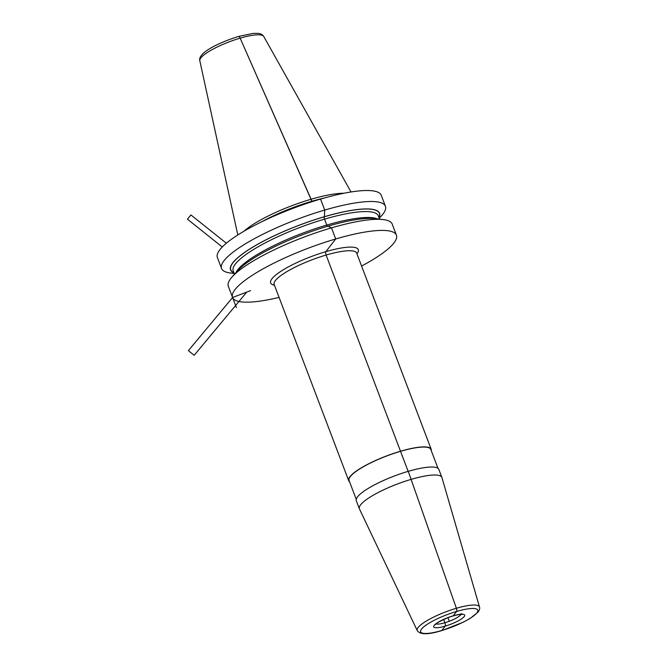 <?xml version="1.0" encoding="UTF-8"?>
<svg xmlns="http://www.w3.org/2000/svg" width="667" height="667" viewBox="0 0 667 667"><rect width="100%" height="100%" fill="white"/><g stroke="black" fill="none" stroke-linecap="round" stroke-linejoin="round"><path stroke-width="1" d="M379.24 218.326L381.666 215.608A87.644 19.118 159.2 0 0 385.426 206.261L381.249 195.281A87.644 19.118 -20.8 0 0 320.544 199.083A87.644 19.118 159.2 0 0 217.392 257.529L221.561 268.509A87.644 19.118 159.2 0 0 230.582 273.003L234.2 273.42M385.426 206.261A87.644 19.118 159.2 0 0 324.721 210.063A87.644 19.118 159.2 0 0 221.561 268.509M361.589 266.058A87.644 19.118 159.2 0 0 396.406 235.168L392.188 224.062A87.644 19.118 159.2 0 0 383.166 219.568A87.644 19.118 159.2 0 0 331.482 227.864A87.644 19.118 159.2 0 0 232.083 276.955A87.644 19.118 159.2 0 0 228.322 286.301L232.541 297.407A87.644 19.118 159.2 0 0 279.081 297.399M396.406 235.168A87.644 19.118 159.2 0 0 335.701 238.969A87.644 19.118 159.2 0 0 232.541 297.407M379.014 217.75A79.706 17.384 -20.8 0 0 324.387 216.717L324.721 210.063L320.544 199.083L324.721 210.063L324.387 216.717A79.706 17.384 159.2 0 0 250.825 248.307A79.706 17.384 159.2 0 0 233.975 272.845M243.93 231.241A61.306 13.373 -20.8 0 1 311.105 199.241L311.873 201.259A61.306 13.373 159.2 0 0 261.856 221.719M237.802 234.984L199.817 60.722A34.2 7.462 -20.8 0 1 240.145 38.152A3.31 1.092 73.7 0 0 238.369 36.593A3.31 1.092 73.7 0 1 240.145 38.152L311.873 201.259A61.306 13.373 -20.8 0 1 324.229 198.032M199.817 60.722C197.649 52.943 218.543 42.688 238.586 36.435L253.06 33.417L257.712 33.35C260.58 33.55 262.581 34.584 263.732 36.443A34.2 7.462 -20.8 0 0 240.145 38.152L311.105 199.241A61.306 13.373 -20.8 0 1 343.955 193.247M360.63 504.802A44.13 9.63 -20.8 0 1 404.31 481.532A44.13 9.63 -20.8 0 1 441.879 477.405A44.13 9.63 -20.8 0 1 441.929 477.564L479.49 606.953A33.3 7.262 -20.8 0 0 451.384 609.846A33.3 7.262 -20.8 0 0 418.142 627.497A33.3 7.262 159.2 0 0 417.242 630.598L359.43 508.904A44.13 9.63 159.2 0 1 359.363 508.746A44.13 9.63 159.2 0 1 360.63 504.802M441.879 477.405L438.844 469.418A44.13 9.63 159.2 0 0 401.276 473.537A44.13 9.63 159.2 0 0 357.595 496.807A44.13 9.63 159.2 0 0 356.328 500.759L359.363 508.746M431.274 450.659A44.13 9.63 159.2 0 0 431.19 449.283A44.13 9.63 159.2 0 0 393.63 453.41A44.13 9.63 159.2 0 0 349.942 476.68A44.13 9.63 159.2 0 0 348.683 480.632A44.13 9.63 159.2 0 0 349.533 481.707M356.253 499.383L349.066 480.482A43.722 9.538 159.2 0 1 350.317 476.572A43.722 9.538 -20.8 0 1 393.597 453.518A43.722 9.538 -20.8 0 1 430.807 449.433L437.986 468.334M232.083 276.955L237.569 270.802A79.706 17.384 159.2 0 1 327.972 226.155A79.706 17.384 -20.8 0 1 374.979 218.609L383.166 219.568M449.199 620.977L447.949 617.659M236.401 307.57L232.575 297.507L250.617 290.629M232.575 297.507L188.377 350.65L194.197 355.294L246.815 292.021M226.363 243.222L190.929 214.966L187.427 219.185L222.269 246.982M456.603 611.456L453.21 615.816A2.76 0.909 73.7 0 1 452.81 615.933A2.76 0.909 73.7 0 0 453.21 615.816L456.603 611.456A2.76 0.909 73.7 0 0 456.386 608.279A2.76 0.909 73.7 0 1 456.603 611.456M443.655 619.451L444.906 622.753A2.76 0.909 73.7 0 1 445.197 626.13L441.804 630.498M311.873 201.259L311.998 201.709L311.873 201.259M235.918 272.661A77.572 16.925 159.2 0 1 326.78 225.062L324.537 219.143A1.934 0.634 -106.3 0 1 324.337 216.783L324.337 216.783A1.934 0.634 -106.3 0 0 324.537 219.143L326.78 225.062A1.934 0.634 -106.3 0 0 327.922 226.221A1.934 0.634 -106.3 0 1 326.78 225.062A77.572 16.925 -20.8 0 1 377.447 218.901M327.972 226.155L331.482 227.864L335.701 238.969L325.829 251.676A2.76 0.909 -106.3 0 0 326.113 255.052L408.137 471.369L326.113 255.052A2.76 0.909 -106.3 0 1 325.829 251.676L335.701 238.969L331.482 227.864L327.972 226.155M408.271 471.336L456.386 608.279L408.271 471.336M356.953 253.844A46.89 10.23 159.2 0 0 356.962 253.835A46.89 10.23 -20.8 0 0 325.829 251.676A46.89 10.23 -20.8 0 0 271.978 278.739A46.89 10.23 159.2 0 0 274.445 285.193M356.645 253.043L356.687 253.135A44.13 9.63 -20.8 0 0 319.118 257.254A44.13 9.63 -20.8 0 0 275.429 280.524A44.13 9.63 159.2 0 0 274.17 284.476L274.137 284.384M476.888 612.856A30.549 6.662 159.2 0 0 456.603 611.456A30.549 6.662 159.2 0 0 421.519 629.089A30.549 6.662 159.2 0 0 441.804 630.498A30.549 6.662 159.2 0 0 476.888 612.856M434.209 625.371A16.55 3.61 -20.8 0 1 453.21 615.816A16.55 3.61 -20.8 0 1 464.199 616.575A16.55 3.61 -20.8 0 1 445.197 626.13A16.55 3.61 -20.8 0 1 434.209 625.371M460.989 614.44A13.79 3.01 -20.8 0 1 460.747 614.791A13.79 3.01 159.2 0 1 448.758 621.477A13.79 3.01 159.2 0 1 436.051 623.912M379.548 219.143L378.272 215.775A77.572 16.925 -20.8 0 0 324.537 219.143A77.572 16.925 159.2 0 0 233.225 270.877L234.509 274.237M233.909 272.661A79.506 17.342 159.2 0 1 251.242 248.116A79.506 17.342 159.2 0 1 324.337 216.783A79.506 17.342 -20.8 0 1 378.948 217.567M263.732 36.443L351.025 191.979M356.687 253.135L431.19 449.283M274.17 284.476L348.683 480.632M417.242 630.598C420.152 634.859 428.606 634.776 442.613 630.332L463.29 622.186L470.277 618.351L478.114 612.039C479.556 609.938 480.015 608.246 479.49 606.953M435.376 624.612L435.426 624.545C435.568 623.553 439.795 621.235 448.116 617.592C458.938 613.615 463.115 614.482 461.989 614.524L461.139 613.557"/></g></svg>
